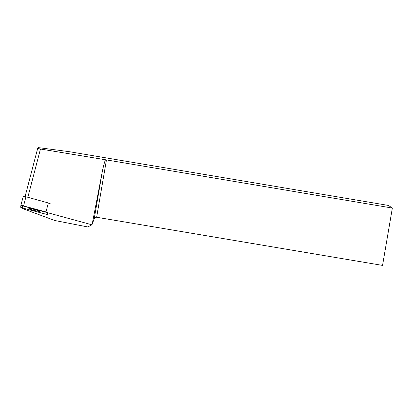 <?xml version="1.0" encoding="UTF-8"?>
<svg xmlns="http://www.w3.org/2000/svg" width="413" height="413" viewBox="0 0 413 413"><rect width="100%" height="100%" fill="white"/><g stroke="black" fill="none" stroke-linecap="round" stroke-linejoin="round"><path stroke-width="0.62" d="M94.241 218.668C94.711 217.61 95.511 217.14 96.642 217.253L382.546 265.409L392.35 208.064L105.48 159.754C104.458 162.072 103.333 166.387 102.099 172.701L94.241 218.668L92.197 224.192L102.099 172.701M392.35 208.064L388.473 205.447L69.157 151.664L38.208 147.591L37.66 148.463L25.09 196.542M27.847 197.29L40.464 149.026L37.66 148.463M40.464 149.026L105.48 159.754M91.923 224.801L87.788 226.949L54.722 220.48L22.307 208.457L22.648 205.891L91.923 224.801L92.197 224.192M47.562 214.641L47.831 212.612L45.988 211.926L20.918 205.235L20.65 207.269L22.493 207.956L47.562 214.641M45.988 211.926L48.331 202.959L25.947 196.764L23.603 205.731M23.262 196.268L20.918 205.235L23.262 196.268L25.947 196.764M48.331 202.959L50.174 203.645M34.305 209.458A5.57 0.48 -165.3 0 0 28.848 208.529A5.57 0.48 -165.3 0 0 34.119 210.408A5.57 0.48 -165.3 0 0 39.633 211.348A5.57 0.48 -165.3 0 0 34.305 209.458M96.642 217.253L106.446 159.908"/></g></svg>
